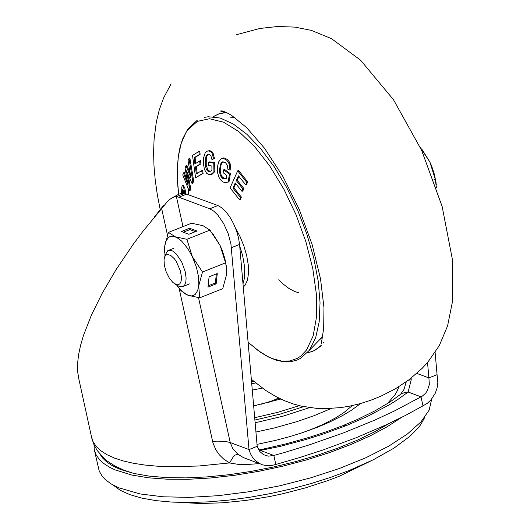 <?xml version="1.0" encoding="UTF-8"?>
<svg xmlns="http://www.w3.org/2000/svg" width="530" height="530" viewBox="0 0 530 530"><rect width="100%" height="100%" fill="white"/><g stroke="black" fill="none" stroke-linecap="round" stroke-linejoin="round"><path stroke-width="0.79" d="M94.612 451.076L99.223 471.117L102.277 476.344L105.291 479.57L111.24 483.976L118.839 487.819L140.152 493.953L162.902 496.789L189.19 497.372L218.108 495.683L248.643 491.787L279.741 485.811L310.322 477.961L339.319 468.52L365.733 457.814L388.642 446.207L407.252 434.103L420.919 421.926L429.161 410.101L431.705 399.03M401.449 417.474L386.966 426.889L369.827 436.031L350.396 444.71L329.09 452.746L306.347 459.967L282.649 466.214L258.494 471.369L234.386 475.317L210.834 477.974L188.342 479.286L167.367 479.226L148.36 477.795L131.718 475.019L114.904 469.812L109.65 467.314L103.145 463.094L99.753 459.98L96.109 454.906L94.241 449.387L94.029 444.816M99.991 454.197L102.668 458.072L106.371 461.663L111.075 464.936L116.752 467.884L121.059 469.659L133.984 473.469L149.341 476.139L166.831 477.623L186.123 477.881L206.846 476.921L228.602 474.754L250.975 471.428L273.533 466.996L295.859 461.55L317.51 455.197L338.074 448.049L357.167 440.251L374.412 431.95L389.484 423.304M100.919 455.747L100.793 455.111M246.907 458.92L243.416 457.609L237.957 454.25L236.917 454.27L235.141 455.104L233.207 456.92L229.53 462.935L223.72 459.119L219.287 454.767L215.869 449.871L213.04 443.153L212.623 441.483L217.174 441.132L225.177 441.377L230.212 442.524L198.525 297.681M259.422 463.611L244.515 464.677L237.619 464.267L229.53 462.935L198.704 466.009L170.057 466.711L156.887 466.161L144.644 465.015L133.441 463.28L123.391 460.974L114.573 458.125L107.08 454.753L100.972 450.884L96.308 446.565L93.128 441.828L91.471 436.72L78.778 378.705L77.645 371.623L77.572 363.56L78.579 354.742L80.56 345.394L83.389 335.689L91.339 315.244L102.244 293.196L116.13 269.551L132.977 244.648L142.49 231.888L167.593 201.367L170.461 198.909L173.701 197.12L175.927 196.65L178.835 197.206L209.754 208.794L213.729 211.112L217.837 215.087L223.633 223.527L228.244 233.803L230.974 244.383L249.007 449.566L250.392 453.548L252.399 457.132L254.976 460.206L259.157 463.346L262.383 464.777L266.756 465.698L271.294 465.592L275.805 464.472L273.831 455.469L268.253 456.151L263.556 454.687L259.852 451.56L257.183 446.313L249.007 449.566L230.212 442.524L232.809 448.678L237.957 454.25M257.183 446.313L239.567 244.443L238.48 237.665L236.42 230.55L233.518 223.567L229.967 217.181L226.012 211.828L221.904 207.859L217.936 205.541L184.599 193.404L176.424 196.663L182.976 226.621M427.544 362.507L428.889 377.917L437.065 374.657L435.143 352.642M416.818 373.392L428.889 377.917L429.36 384.409L427.399 390.617L425.63 393.233L422.264 396.175L394.499 410.942L375.008 420.005L343.427 432.911L309.507 444.802L285.882 452.057L273.831 455.469L260.965 450.646L261.058 449.572L285.438 444.007L309.169 437.382L326.208 431.811L342.34 425.815L346.136 425.676L367.065 416.587L389.841 404.516L397.738 399.547L408.14 392.021L411.214 379.791L408.365 380.262M275.805 464.472L299.748 457.509L323.008 449.97L356.213 437.714L386.893 424.517L405.688 415.308L422.98 405.848L421.012 396.844L408.14 392.021L405.072 392.346L401.064 393.969L389.974 401.998L375.353 410.637L357.988 419.197L343.447 425.385M422.98 405.848L427.2 403.39L430.95 399.931L435.276 393.227L437.058 388.073L437.846 382.667L437.065 374.657M260.31 463.942L246.96 458.94M259.216 450.705L280.118 446.399L305.154 439.721L323.273 434.037L346.136 425.676M184.599 193.404L181.585 193.457L178.954 194.132L171.899 197.975M167.46 235.048L161.65 208.489L163.962 204.885L154.548 216.83M406.298 381.772L403.999 389.371L400.614 394.26M411.214 379.791L411.134 378.142M424.981 417.004L420.78 424.557L417.753 428.439L409.902 436.309L393.903 448.181L373.345 459.749L348.972 470.594L330.448 477.431L310.845 483.632L290.493 489.091L269.73 493.708L248.915 497.418L228.403 500.148L208.528 501.857L189.641 502.513L172.045 502.102L156.052 500.638L141.927 498.147L129.91 494.662L120.204 490.25L112.976 484.983M309.566 407.63L283.139 416.136L255.129 422.781M255.937 432.016L274.593 427.902L297.237 421.535L314.29 415.6L331.243 408.484M213.047 116.706L219.499 113.526L226.277 112.42M320.517 346.256L314.33 350.694L307.221 352.94M226.548 112.545L219.215 113.745L213.219 116.719M307.334 352.808L311.746 351.675L314.846 350.284L321.306 345.275M323.227 343.029L323.75 342.347M321.69 337.961L322.359 337.981M234.28 117.203L233.856 117.633M188.044 174.84L190.773 188.607L190.045 190.72L189.184 190.946L182.764 174.96L183.4 172.926L184.268 172.462L187.07 180.399M183.4 172.926L188.09 185.427L185.089 168.056L186.003 165.658L186.865 165.194L190.031 173.224M186.003 165.658L190.939 177.782L188.057 160.663L189.005 158.523L189.886 158.026L193.689 181.088L192.834 183.175L191.979 183.4L186.441 170.786L189.892 188.905L189.184 190.946M181.624 193.457L181.79 187.229L182.234 185.725L183.267 185.202L184.838 188.123L185.719 193.404M235.426 227.9L240.103 236.678L243.939 246.139L246.715 255.738L248.272 264.934L248.53 273.195L247.464 280.059L245.138 285.113L243.283 287.088M198.896 151.5L192.516 155.422L195.59 177.755L202.208 173.688L201.678 170.653L196.405 173.867L195.331 166.99L200.042 164.108L199.618 161.027L194.907 163.909L194.172 157.695L199.207 154.621L198.896 151.5L199.79 151.037L200.115 154.343L195.08 157.423L195.775 163.373M199.618 161.027L200.499 160.57L200.943 163.836L196.226 166.718L197.259 173.343M201.678 170.653L202.54 170.203L203.109 173.416L195.59 177.755M207.164 151.163L209.761 150.566L212.238 151.891L212.987 152.872L214.524 158.636L211.927 159.504L210.874 155.701L208.926 154.23L207.588 154.382L206.077 156.092L205.216 159.775L205.322 165.552L206.216 168.918L207.8 171.057L208.979 171.561L210.721 171.17L211.947 169.852L211.868 166.003L208.621 165.466L208.601 162.319L213.782 163.141L213.928 171.872L210.721 174.642L208.78 174.582L206.654 173.29L204.448 169.481L203.321 163.127L203.533 158.006L205.143 152.965L207.23 151.143L208.608 150.977L210.364 151.54L212.093 153.296L213.61 158.901L214.524 158.636M208.316 154.197L206.972 155.813L206.289 158.165L206.21 165.174L207.859 169.832L209.145 170.925L210.748 171.11M208.601 162.319L209.416 161.875L214.683 162.71L214.822 171.581L212.166 174.191L211.311 174.436M221.726 158.49L223.077 157.907L224.998 158.112L227.483 159.682L229.159 161.663L230.08 163.452L230.881 169.839L229.974 170.077L229.172 163.856L230.08 163.452M223.143 161.73L221.513 163.743L220.738 166.076L220.235 170.11L220.48 172.946L221.335 175.49L222.626 177.378L226.091 178.842M223.369 178.04L222.507 178.458L226.211 178.961L226.794 175.437L223.163 172.727L223.673 169.845L224.501 169.381L230.384 173.701L229.006 181.823L224.826 182.651L222.931 181.869L220.752 180.021L218.963 177.325L217.459 172.296L217.426 166.731L218.731 161.782L221.01 158.854L223.382 158.351L226.787 160.298L229.172 163.856M237.685 170.845L238.546 170.369L247.715 181.982L246.49 184.513L245.609 184.731L238.48 175.841L236.267 180.584L242.952 188.945L241.905 191.297L235.221 182.943L232.988 188.177L240.454 197.465L239.52 199.77L230.086 187.885L237.685 170.845L246.768 182.34L247.715 181.982M238.951 176.457L237.202 180.233L243.893 188.594L242.773 191.085L241.905 191.297M235.704 183.572L233.902 187.825L241.375 197.114L240.381 199.558L239.52 199.77M182.234 185.725L182.817 185.878L183.711 187.7L184.818 193.423M239.706 246.052L242.614 255.453L244.694 267.445L244.555 277.76L242.998 283.782M190.773 188.607L189.892 188.905M193.689 181.088L192.801 181.386L191.979 183.4M189.005 158.523L192.801 181.386M202.208 173.688L203.109 173.416M195.331 166.99L196.226 166.718M200.042 164.108L200.943 163.836M194.172 157.695L195.08 157.423M199.207 154.621L200.115 154.343M212.987 152.872L212.093 153.296M214.822 171.581L213.928 171.872M214.683 162.71L213.782 163.141M209.827 171.13L208.979 171.561M206.972 155.813L206.077 156.092M213.61 158.901L211.927 159.504M229.006 181.823L227.728 182.26M230.384 173.701L229.464 174.098L228.112 182.081M223.673 169.845L229.464 174.098M222.693 162.054L221.812 162.312L220.646 163.962L219.34 170.455L220.228 175.403L222.507 178.458M229.974 170.077L227.96 169.527L227.39 165.294L225.402 162.584L222.468 161.888L221.812 162.312M241.375 197.114L240.454 197.465M233.902 187.825L232.988 188.177M243.893 188.594L242.952 188.945M237.202 180.233L236.267 180.584M246.768 182.34L245.609 184.731M182.34 193.364L182.698 189.568L184.023 193.337M183.3 190.277L183.248 191.436L182.36 191.727M183.248 191.436L183.221 193.317M298.721 292.752L294.68 291.513L289.016 288.512L283.159 284.04L278.727 279.787M181.373 279.734L180.843 282.119L179.856 283.815L178.464 284.716L176.755 284.769L172.985 282.596L169.262 278.018L166.188 271.87L164.333 265.311L164.042 259.554L164.909 256.427L165.943 255.122L167.288 254.493L170.673 255.347L174.43 258.845L176.232 261.396L180.359 270.797L181.439 277.051L181.373 279.734M164.658 256.964L165.294 254.87L167.798 250.65L170.859 250.286L172.641 250.995L176.43 254.089L181.744 262.045L185.275 271.857L186.103 278.038L185.838 281.861L184.864 284.67L183.267 286.385L178.888 286.279L177.616 285.551M436.289 184.685L434.593 174.96L431.705 166.234L429.85 161.994L422.211 149.745M420.204 147.227L429.85 161.994L435.282 179.299L436.442 187.892M433.679 179.935L435.282 179.299M216.147 283.868L217.273 273.546L209.098 276.806L207.972 287.121L216.147 283.868L215.365 282.954L216.346 273.917M164.644 252.823L164.684 246.251L168.46 232.398L191.515 223.216L203.103 225.727L209.94 230.126L220.122 245.536L225.555 262.84L202.5 272.022L198.723 285.875L199.691 297.834L188.104 295.323L181.267 290.924L178.723 287.764M225.555 262.84L226.376 266.729L226.522 274.798L222.746 288.651L199.691 297.834M196.974 231.014L189.607 228.251L181.432 231.511L188.793 234.273L196.974 231.014M168.46 232.398L175.304 236.797L186.885 239.308L192.324 256.613L202.5 272.022M209.94 230.126L186.885 239.308M164.982 255.877L164.684 246.251L165.651 241.773L168.182 237.731L169.918 236.638L171.912 236.201L176.51 237.327L181.571 241.004L187.865 248.676L192.324 256.613L196.531 267.617L198.439 276.335L198.856 284.146L197.756 290.347L195.226 294.395L193.49 295.488L191.496 295.919L188.104 295.323L185.606 294.077L182.36 291.599L179.094 288.201L180.969 290.572M176.589 284.968L179.094 288.201M226.562 268.226L224.866 258.494L221.984 249.776L220.122 245.536L212.477 233.273M208.111 285.842L215.365 282.954M195.371 231.65L189.906 229.603L189.607 228.251M189.906 229.603L183.327 232.219M179.087 288.201L212.623 441.483M209.754 208.794L217.936 205.541M187.01 193.947L178.835 197.206M239.567 244.443L231.385 247.702M257.01 444.378L275.322 440.437L288.81 436.879L301.868 432.864L318.298 426.902L329.322 422.205L342.526 415.586L351.151 410.445L360.711 403.482M398.878 386.714L396.983 391.425L394.797 395.062L387.218 403.761M352.357 405.569L343.857 412.605L335.709 417.832L322.763 424.57L308.182 430.704M252.273 390.08L262.37 388.099M251.73 383.819L255.645 382.945M279.065 398.209L268.028 402.628M253.877 381.481L251.571 382.004M251.372 379.778L251.776 379.685M254.685 417.713L277.548 412.386L299.364 405.662M254.89 420.051L279.973 414.155L303.756 406.642M248.1 342.241L258.05 350.516L267.782 356.524L272.5 358.644L281.523 361.043L289.837 360.97L297.277 358.412L300.623 356.226L306.466 350.072L313.144 335.96L316.509 317.039L316.397 294.256L312.806 268.756L305.916 241.812L296.078 214.782L283.782 189.011L269.644 165.804L254.38 146.32L238.745 131.526L223.527 122.178L209.489 118.74L197.339 121.383L187.68 129.976L185.798 132.864L181.233 143.339L178.365 156.304L177.431 166.168L177.298 176.874L178.597 194.258L177.523 182.506L177.252 171.389L178.345 156.138L180.074 147.082L182.611 139.019L187.905 128.989M234.949 117.686L230.729 117.733L234.969 117.7M322.604 336.616L309.361 350.31L315.648 337.835L319.186 321.842L320.047 302.65L318.192 281.013L313.7 257.759L306.744 233.776L297.582 209.999L286.578 187.335L274.149 166.665L260.78 148.778L246.98 134.368L233.279 123.987L220.215 118.038L208.283 116.746L204.176 117.415M319.159 340.18L322.525 337.08M91.796 438.244L93.936 444.597L97.149 450.44L104.092 458.417L107.544 461.272L115.268 466.201L123.967 470.19L133.547 473.363M258.733 449.957L260.965 449.592M405.887 382.064L405.801 382.938M371.623 460.596L338.909 476.397L328.156 480.491L305.505 487.858L281.808 493.973L269.77 496.511L245.721 500.466L222.262 502.824L199.969 503.5L179.319 502.407M278.608 397.984L273.043 400.528M272.778 400.634L260.919 404.337M256.805 405.231L253.645 405.794M253.631 381.269L251.545 381.746M280.801 399.044L253.651 405.874M236.691 34.662L259.919 28.461L277.594 26.5L294.945 27.11L311.454 30.409L331.515 38.67L360.579 60.181L393.499 99.739L421.642 150.354L442.126 206.422L452.236 258.673L452.428 301.835L447.578 325.89L439.31 345.567L427.942 362.036L422.297 368.198L409.359 379.513L395.512 388.742L380.865 396.215L370.556 400.335L360.009 403.681L349.33 406.199L340.677 407.61L324.718 408.663L316.735 408.385L301.563 406.179L293.421 403.992L284.173 400.561L275.481 396.354L265.735 390.444L251.333 379.301M160.199 209.562L157.324 194.729L155.244 180.207L153.992 166.082L153.594 152.408L154.084 139.218L156.317 122.066L159.311 109.743L163.75 97.633L171.091 83.886M224.859 112.493L220.46 111.002L222.11 110.876L226.277 112.42L231.703 115.46L246.549 127.564L264.424 148.128L282.987 176.616L299.284 209.509L312.097 244.436L320.531 278.866L323.969 307.579L323.678 328.361L321.279 343.97M224.163 112.691L227.257 112.897M197.339 120.171L188.196 128.591M188.276 189.005L188.746 194.603M309.361 350.31L300.444 358.426L297.356 359.956L290.718 361.725L283.59 361.778L276.09 360.168L268.299 356.948L260.303 352.178L248.1 342.274M207.588 154.382L208.144 154.217M222.468 161.888L222.931 161.756M175.483 284.338L178.888 286.279M183.267 286.385L189.435 283.928M168.851 250.233L173.972 248.192M436.005 182.028L436.104 183.194M226.277 265.57L226.376 266.729"/></g></svg>
